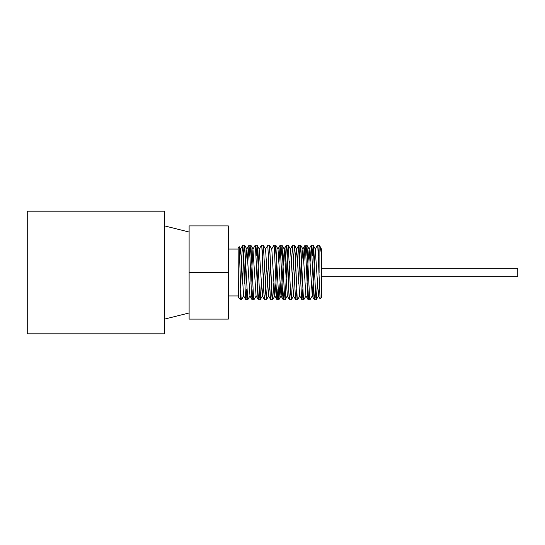 <?xml version="1.0" encoding="UTF-8"?>
<svg xmlns="http://www.w3.org/2000/svg" width="545" height="545" viewBox="0 0 545 545"><rect width="100%" height="100%" fill="white"/><g stroke="black" fill="none" stroke-linecap="round" stroke-linejoin="round"><path stroke-width="0.82" d="M243.758 295.874L241.476 299.757L241.047 297.229L239.187 246.674L238.165 247.703L238.349 297.481M240.618 287.985L242.055 252.069L242.777 245.25L243.54 253.023L245.522 297.924L246.02 299.525L246.796 289.075M247.866 261.355L249.004 245.243L249.978 257.41L251.463 294.048L252.117 299.75L253.03 289.068M258.289 299.702L256.068 295.874L252.955 249.133L255.169 245.304L255.428 245.761L257.901 297.045L258.398 299.723L259.257 289.075M264.42 261.355L263.433 283.754L262.295 295.867L259.182 249.126L261.464 245.243L261.866 247.437L263.841 292.631L264.577 299.75L265.326 292.284L266.553 261.355M265.415 249.126L267.806 245.42L270.279 296.01L270.804 299.757L271.717 289.075M271.642 249.133L273.856 245.304L274.244 246.653L276.717 298.36L276.976 299.696L277.214 299.328L277.943 289.068M279.013 261.355L280.185 245.257L282.657 294.818L283.264 299.757L284.177 289.075M285.239 261.355L286.125 246.142L286.377 245.25L286.622 246.04L289.095 297.584L289.593 299.627L290.403 289.075M291.466 261.355L292.611 245.243L295.533 299.253L295.724 299.75L296.03 298.483L296.63 289.068M297.699 261.355L298.503 246.783L299.001 245.597L301.474 296.637L301.971 299.75L302.863 289.075M303.926 261.355L304.941 245.468L305.438 247.096L307.911 298.742L308.184 299.75L308.409 299.062L309.09 289.068M310.159 261.355L311.379 245.332L313.852 295.54L314.411 299.757L315.323 289.075M319.404 285.56L318.362 295.867L315.248 249.133L317.463 245.304L317.817 246.381L320.079 298.776L321.55 297.298L321.55 255.155L320.378 247.662L319.097 245.243L319.097 272.888M315.248 249.133L312.278 295.867L309.165 249.126L308.034 261.239L307.039 283.645M308.123 299.696L305.902 295.867L302.938 249.133L301.801 261.253L300.813 283.645M301.889 299.702L299.675 295.874L296.705 249.126L295.574 261.246L294.586 283.645M299.818 295.867L297.543 299.75L297.161 297.754L295.254 254.147L294.429 245.243L291.377 299.702L293.591 295.874L290.465 249.113M289.341 261.355L288.353 283.645M291.377 299.702L290.546 292.072L288.264 245.304L287.433 252.928L285.144 299.702L287.358 295.874L284.245 249.126L281.131 295.867L278.856 299.75L275.804 245.304L274.83 255.932M283.202 299.702L280.988 295.874L277.998 249.099M276.88 261.355L275.893 283.761L274.755 295.867L271.791 249.133L269.509 245.25L266.396 299.75L263.344 245.298L262.37 255.925M270.647 261.355L269.659 283.747L268.528 295.874L265.544 249.106M259.182 249.126L257.206 283.645M252.955 249.133L250.979 283.645M245.89 299.75L247.771 299.702L249.985 295.867L246.871 249.126L245.741 261.239L244.746 283.645M245.829 299.696L243.608 295.867L240.638 249.133L239.766 256.388M321.55 249.065L321.55 255.155M319.097 246.088L318.437 255.932M317.367 283.645L316.291 299.702L315.848 297.761L313.177 245.298L312.203 255.925M312.278 295.867L310.003 299.75L309.621 297.761L306.951 245.298L305.977 255.925M306.045 295.874L303.769 299.757L303.388 297.761L300.717 245.304L299.668 257.69L298.68 283.645M285.144 299.702L284.32 292.072L282.031 245.298L281.057 255.925M279.994 283.645L278.917 299.696M273.767 283.645L272.684 299.702L272.241 297.761L269.571 245.298M261.307 283.645L260.231 299.702L259.781 297.761L257.117 245.304L256.143 255.932M256.211 295.867L253.936 299.75L253.554 297.754L250.884 245.298L249.91 255.925M247.709 299.75L244.657 245.304L243.608 257.69L242.62 283.645M238.349 297.488L240.618 299.757L240.618 290.124M321.55 276.669L517.75 276.669L517.75 268.331L321.55 268.331M238.165 249.065L228.355 249.065M228.355 272.5L228.355 225.903L189.115 225.903L189.115 272.5L228.355 272.5L228.355 319.097L189.115 319.097L189.115 272.5M164.59 272.5L164.59 211.188L27.25 211.188L27.25 333.812L164.59 333.812L164.59 272.5M242.709 245.304L240.495 249.133M248.942 245.298L246.728 249.126M252.056 299.696L249.842 295.867M264.516 299.696L262.295 295.867M270.742 299.702L268.528 295.874M276.976 299.696L274.755 295.867M280.089 245.298L277.875 249.126M286.316 245.304L284.102 249.133M289.429 299.702L287.215 295.874M292.549 245.298L290.328 249.126M295.663 299.696L293.442 295.867M298.776 245.304L296.562 249.133M305.002 245.298L302.788 249.126M311.236 245.298L309.022 249.126M314.349 299.702L312.135 295.874M320.038 298.755L318.362 295.867M319.833 246.04L321.475 249.126M318.505 295.874L316.291 299.702M315.392 249.126L313.177 245.298M309.165 249.126L306.951 245.298M302.938 249.126L300.717 245.304M296.705 249.126L294.491 245.298M290.478 249.133L288.264 245.304M284.245 249.126L282.031 245.298M278.018 249.133L275.804 245.304M274.905 295.874L272.684 299.702M268.671 295.867L266.457 299.696M265.558 249.126L263.344 245.298M262.445 295.874L260.231 299.702M259.331 249.133L257.117 245.304M253.098 249.126L250.884 245.298M246.871 249.133L244.657 245.304M240.645 249.126L239.228 246.687M240.618 299.75L241.469 299.75M252.117 299.75L253.936 299.75M258.35 299.75L260.163 299.75M264.577 299.75L266.396 299.75M270.804 299.75L272.623 299.75M277.037 299.75L278.856 299.75M283.264 299.75L285.083 299.75M289.497 299.75L291.309 299.75M295.724 299.75L297.543 299.75M301.95 299.75L303.756 299.75M308.184 299.75L310.003 299.75M314.411 299.75L316.229 299.75M242.777 245.25L244.589 245.25M249.004 245.25L250.823 245.25M255.23 245.25L257.049 245.25M261.471 245.25L263.283 245.25M267.69 245.25L269.509 245.25M273.924 245.25L275.736 245.25M280.15 245.25L281.969 245.25M286.377 245.25L288.196 245.25M292.611 245.25L294.429 245.25M298.837 245.25L300.656 245.25M305.071 245.25L306.883 245.25M311.297 245.25L313.116 245.25M317.524 245.25L319.097 245.25M238.165 295.935L228.355 295.935M189.115 232.034L164.59 225.903M189.115 312.966L164.59 319.097"/></g></svg>
